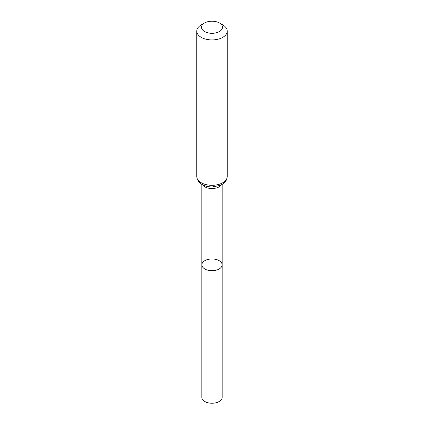<?xml version="1.0" encoding="UTF-8"?>
<svg xmlns="http://www.w3.org/2000/svg" width="424" height="424" viewBox="0 0 424 424"><rect width="100%" height="100%" fill="white"/><g stroke="black" fill="none" stroke-linecap="round" stroke-linejoin="round"><path stroke-width="0.64" d="M201.845 264.825A10.155 5.862 0 0 0 212 270.687A10.155 5.862 0 0 0 222.155 264.825A10.155 5.862 180 0 1 215.885 270.242A10.155 5.862 180 0 1 204.819 268.97A10.155 5.862 180 0 1 201.845 264.825A10.155 5.862 180 0 1 212 258.963A10.155 5.862 180 0 1 222.155 264.825L222.155 397.383A10.155 5.862 0 0 1 215.885 402.8A10.155 5.862 0 0 1 204.819 401.528A10.155 5.862 0 0 1 201.845 397.383L201.845 184.461M222.77 24.91L219.415 22.976A10.483 6.053 180 0 1 219.415 31.535A10.483 6.053 180 0 1 204.585 31.535A10.483 6.053 180 0 1 204.585 22.976A10.483 6.053 180 0 1 219.415 22.976L222.77 24.91A15.232 8.793 180 0 1 227.232 31.132A15.232 8.793 180 0 1 212 39.925A15.232 8.793 180 0 1 196.768 31.132A15.232 8.793 180 0 1 201.23 24.91L204.585 22.976M221.397 184.885A10.155 5.862 180 0 1 212 188.526A10.155 5.862 180 0 1 202.603 184.885M227.232 176.511A15.232 8.793 180 0 1 212 185.309A15.232 8.793 180 0 1 196.768 176.511C197.478 182.887 202.545 186.39 211.968 187.026L220.353 185.383L223.024 183.894C223.92 183.29 226.898 181.207 227.232 176.511L227.232 31.132M222.155 184.461L222.155 264.825M196.768 31.132L196.768 176.511"/></g></svg>
